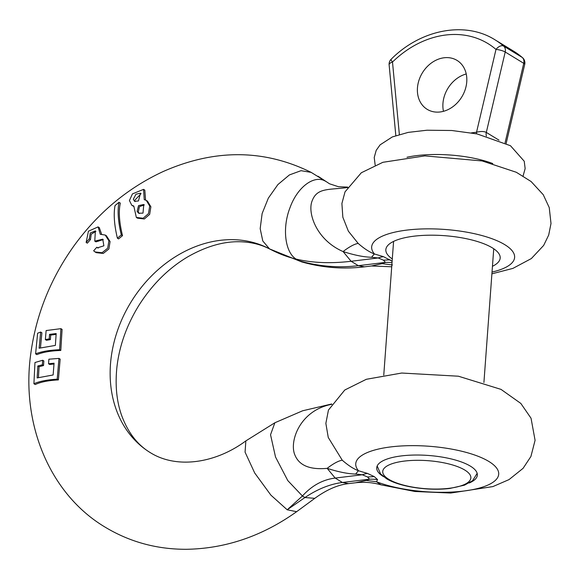 <?xml version="1.0" encoding="UTF-8"?>
<svg xmlns="http://www.w3.org/2000/svg" width="580" height="580" viewBox="0 0 580 580"><rect width="100%" height="100%" fill="white"/><g stroke="black" fill="none" stroke-linecap="round" stroke-linejoin="round"><path stroke-width="0.87" d="M95.918 231.369L91.212 234.204L90.465 239.576L87.333 243.172L86.137 242.44L88.428 231.21L98.078 226.903L100.296 234.305L105.226 235.045L108.902 240.838L107.684 248.233L102.037 252.728L95.084 251.952L93.648 250.799L96.824 247.232L97.549 247.812L103.885 245.804L102.732 239.163L94.765 241.142L95.374 230.891L90.277 233.015L89.269 238.851L86.137 242.44M98.078 226.903L99.289 227.643L101.587 234.124M270.367 249.371L301.629 261.877L269.526 248.893A118.081 95.163 -58.6 0 0 129.326 304.877A118.081 95.163 -58.6 0 0 150.553 452.791C176.675 468.995 215.361 463.507 245.855 440.894L245.072 452.139L254.692 472.983L270.896 495.146L287.201 509.791L304.935 497.538C317.55 489.078 330.049 484.061 342.425 482.48L348.587 483.618C337.966 484.778 326.7 489.679 314.788 498.336L296.634 511.69C262.392 536.079 225.656 548.622 186.412 549.296C156.897 549.376 129.826 542.003 105.183 527.176C49.307 493.892 20.786 423.139 30.841 353.256C36.206 314.353 50.627 278.494 74.095 245.688C98.201 212.577 127.948 187.833 163.343 171.455C214.817 148.806 264.089 149.118 311.177 172.391L301.027 170.679L289.413 174.928L277.9 184.563L268.351 198.113L262.131 213.542L260.181 228.636L262.784 240.975L269.526 248.893C278.552 253.656 287.412 257.056 296.112 259.086C284.961 252.373 282.003 227.868 290.072 207.517C297.533 186.804 314.447 174.421 325.539 181.264L311.177 172.391M105.226 235.045L106.394 235.748L110.084 241.548L108.888 248.972L103.24 253.453L96.251 252.662L95.084 251.952M96.824 247.232L98.165 248.117M103.284 239.576L95.932 241.853L94.765 241.142M118.987 202.289L120.321 203.109C118.479 211.381 119.212 222.227 122.518 235.654L118.588 238.909L117.385 238.177C114.231 224.859 113.448 213.976 115.043 205.537L118.987 202.289C117.334 210.765 118.103 221.64 121.307 234.914L117.385 238.177M133.647 206.35L131.798 205.291L133.799 206.03L136.351 217.449L143.115 218.247L148.458 213.65L149.72 206.06L146.312 200.426L144.246 199.643L143.557 189.363L132.443 193.887L129.412 200.535L131.798 205.291M143.557 189.363L144.811 190.131L145.565 200.042M146.312 200.426L147.472 201.137L150.887 206.77L149.654 214.382L144.326 218.979L137.532 218.167L136.351 217.449M54.005 364.008L49.706 364.472L48.546 363.762L48.88 359.208L58.971 358.396L60.16 359.129L58.384 379.9C48.27 380.465 40.556 382.01 35.235 384.54L33.908 383.735L34.967 362.522L42.673 360.252L43.848 360.97L43.529 365.538L39.048 366.734L38.447 377.529M40.658 332.043L39.128 348.21L55.368 345.419L56.173 333.565L49.554 334.363L49.198 338.901L45.349 339.583L46.132 330.549L60.914 328.664L59.609 349.726C49.575 350.124 41.572 351.494 35.605 353.851L37.62 333.217L40.658 332.043L41.905 332.804L40.448 347.826M56.122 334.385L50.721 335.073L50.366 339.612L46.523 340.3L45.349 339.583M60.914 328.664L62.089 329.389L60.798 350.458C50.627 350.82 42.652 352.212 36.888 354.634L35.605 353.851M141.071 193.64L134.603 200.433L135.176 201.594M144.311 204.929L139.432 206.618L138.265 212.048L139.294 213.527M347.666 187.094L338.488 186.724L329.57 183.816L318.797 176.733M347.79 187.499C328.526 190.081 317.202 187.529 312.178 200.767C307.269 212.28 315.933 239.765 343.084 251.561C354.46 255.2 363.979 257.107 371.664 257.266L378.196 257.969L383.496 260.181L385.432 262.385L382.133 263.646L371.374 265.988M491.898 273.818L512.909 268.395L531.352 258.564L543.67 245.412L548.695 235.052L551 223.488L549.238 207.575L543.25 194.699L531.099 181.525L516.294 172.267L482.161 160.95L424.886 155.889L382.887 162.299L361.318 172.76L345.02 191.864L341.903 203.493L342.838 217.203L348.37 231.181L358.172 243.411C364.095 248.61 369.511 252.133 374.426 253.975L383.402 256.635L392.123 261.196M343.092 251.561A64.199 15.928 127.8 0 1 358.172 243.411M371.664 257.266A64.199 12.035 104.4 0 1 374.426 253.968A71.674 22.801 4.2 0 1 414.917 229.325A71.674 22.801 4.2 0 1 504.781 244.673A71.674 22.801 -175.8 0 1 492.021 272.092M392.29 258.948A57.319 18.234 4.2 0 1 385.845 249.654A57.319 18.234 4.2 0 1 428.649 235.212A57.319 18.234 4.2 0 1 492.318 247.849A57.319 18.234 4.2 0 1 500.185 258.049A57.319 18.234 4.2 0 1 492.449 266.3M317.97 176.226L328.664 183.222M382.133 263.646L392.435 264.958M301.629 261.877C322.313 267.75 343.273 269.395 364.508 266.829L358.346 265.683L385.432 262.385A64.199 60.625 145 0 1 392.022 262.624M343.084 251.561L351.11 261.275C330.897 263.683 312.562 262.95 296.112 259.086L298.62 260.616C318.21 266.394 338.118 268.083 358.346 265.683L351.11 261.275L378.196 257.969A64.199 36.598 112.2 0 1 383.402 256.635M296.634 511.69L287.201 509.791L302.426 496.009C311.851 485.598 322.77 479.616 335.189 478.065L362.275 474.766A64.199 36.598 112.2 0 1 367.481 473.425L374.267 476.608L377.551 479.566L376.514 481.748L380.959 484.829C372.599 482.437 364.11 481.755 355.489 482.777L366.212 480.436L376.514 481.748A71.674 22.801 -175.8 0 0 470.88 489.962A71.674 22.801 -175.8 0 0 488.86 461.47A71.674 22.801 4.2 0 0 399.004 446.122A71.674 22.801 4.2 0 0 358.505 470.764L367.481 473.425M331.869 404.296C299.954 410.111 288.963 441.59 294.908 455.017C299.164 465.501 309.916 469.945 327.163 468.35C338.531 471.997 348.058 473.896 355.743 474.056L362.275 474.766L367.575 476.977L369.511 479.182L366.212 480.436M380.959 484.829L414.91 491.492L450.769 493.036L492.906 486.584L509.022 479.602L523.073 468.336L530.917 456.482L535.079 440.314L531.041 418.238L520.833 403.434L501.004 389.376L458.403 376.21L401.723 373.034L366.335 379.291L344.781 390.007L328.447 410.067L325.858 423.371L328.258 437.472L342.251 460.201C348.174 465.407 353.59 468.923 358.505 470.764A64.199 12.035 104.4 0 0 355.743 474.063M377.551 479.566A64.199 60.625 145 0 0 369.511 479.182L342.425 482.48L335.189 478.065L327.163 468.35A64.199 15.928 127.8 0 1 342.251 460.201M469.285 482.973A50.445 16.044 -175.8 0 0 477.34 475.143A50.445 16.044 -175.8 0 0 470.423 466.161A50.445 16.044 -175.8 0 0 414.396 455.046A50.445 16.044 -175.8 0 0 376.732 467.755A50.445 16.044 -175.8 0 0 383.554 476.673M90.465 239.576L89.269 238.851M133.335 199.23L134.524 201.311L138.453 200.97L140.527 193.155L135.988 194.213L133.335 199.23M137.112 211.352L138.678 213.222L143.006 213.128L143.768 204.508L138.555 205.61L137.112 211.352M122.518 235.654L121.307 234.914M58.384 379.9L57.203 379.182C47.227 379.762 39.462 381.285 33.908 383.735M43.529 365.538L42.355 364.82L37.823 365.987L37.156 377.928L53.135 374.97L54.063 363.196L48.546 363.762M42.673 360.252L42.355 364.82M39.048 366.734L37.823 365.987M58.971 358.396L57.203 379.182M50.721 335.073L49.554 334.363M50.366 339.612L49.198 338.901M60.798 350.458L59.609 349.726M476.318 133.77A6.88 3.437 83.1 0 0 476.542 132.24L495.994 49.423A6.88 4.038 -49.3 0 1 503.643 46.103A6.88 5.546 121.4 0 1 505.209 52.004L523.747 63.314A6.88 1.537 -166.8 0 1 524.712 64.424A6.88 6.88 0 0 0 522.5 57.637A6.88 4.038 130.7 0 0 522.188 57.413A6.88 5.546 -58.6 0 1 523.747 63.314L505.071 142.803M399.359 134.473L392.493 62.038A6.88 2.769 174.6 0 0 389.122 64.808A6.88 6.88 0 0 1 391.159 59.24A6.88 1.225 -134.4 0 0 392.493 62.038A93.547 75.393 -58.6 0 1 495.994 49.423A6.88 1.537 13.2 0 1 505.209 52.004L486.308 132.428L499.003 140.172M471.417 132.863L476.542 132.24C480.733 131.196 483.988 131.261 486.308 132.428A6.88 5.546 121.4 0 0 486.417 136.104M443.468 111.316A28.659 23.098 121.4 0 1 466.24 73.972M444.099 57.768A28.659 23.098 121.4 0 1 457.025 60.4A28.659 23.098 121.4 0 1 465.211 89.567A28.659 23.098 121.4 0 1 440.118 111.969A28.659 23.098 121.4 0 1 427.185 109.337A28.659 23.098 121.4 0 1 418.999 80.17A28.659 23.098 121.4 0 1 444.099 57.768M150.553 452.791C137.504 444.998 127.825 432.441 121.525 415.128C116.616 401.128 115.072 385.221 116.884 367.401C119.328 345.868 126.694 325.155 138.975 305.261C152.112 284.613 168.251 268.547 187.391 257.049C207.06 245.768 225.62 240.707 243.078 241.889C253.163 242.542 262.232 245.021 270.294 249.335L269.526 248.893M383.496 260.181L390.188 259.818M331.68 403.992L302.666 410.771L274.876 422.755L270.541 434.724L275.514 456.997L287.803 480.602L302.426 496.009L304.935 497.538L314.788 498.336M367.575 476.977L374.267 476.608M98.462 241.186L97.302 240.475M503.643 46.103L522.188 57.413A100.427 80.939 121.4 0 0 513.583 51.149L495.037 39.839A100.427 80.939 -58.6 0 1 503.643 46.103M492.761 163.546A63.053 20.053 -175.8 0 0 406.993 157.245M464.79 470.054A44.174 14.05 -175.8 0 0 404.47 461.071A44.174 14.05 -175.8 0 0 388.803 479.319A44.174 14.05 4.2 0 0 449.123 488.302A44.174 14.05 4.2 0 0 464.79 470.054M364.508 266.829L371.461 265.981L391.717 266.778M274.876 422.755L245.855 440.894M348.587 483.618L355.54 482.77M523.095 175.972L525.147 168.57L524.233 161.24L510.473 145.725L477.159 133.936L451.798 130.5L426.974 130.225L408.175 132.392L392.305 136.938L380.103 144.848L376.195 150.365L374.223 157.484L375.173 165.112M493.739 248.762L483.923 382.459M377.181 465.979L380.531 473.816L386.418 478.645C399.613 486.939 428.794 491.1 450.007 488.418L464.515 485.155L472.642 480.632L477.159 473.323M393.581 241.403L383.764 375.108M524.712 64.424L506.173 143.34M391.159 59.24C420.739 29.493 464.964 20.8 495.037 39.839M522.5 57.637L513.583 51.149M389.122 64.808L395.828 135.59"/></g></svg>
